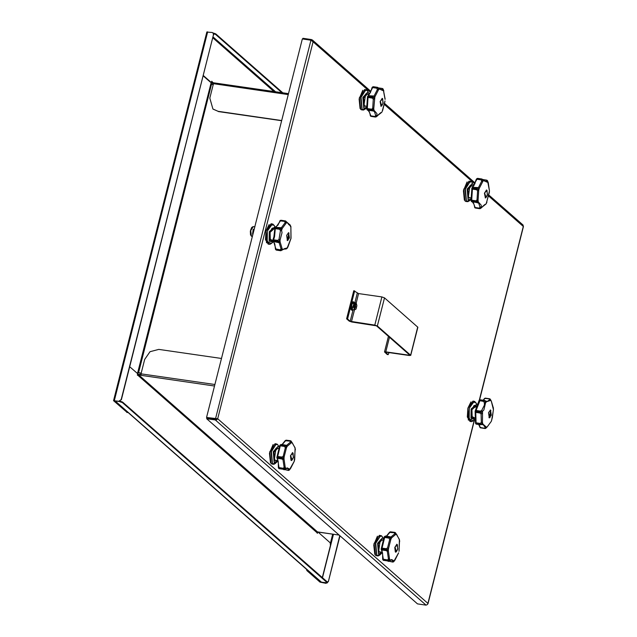 <?xml version="1.0" encoding="UTF-8"?>
<svg xmlns="http://www.w3.org/2000/svg" width="637" height="637" viewBox="0 0 637 637"><rect width="100%" height="100%" fill="white"/><g stroke="black" fill="none" stroke-linecap="round" stroke-linejoin="round"><path stroke-width="0.96" d="M488.929 195.057L523.025 225.004L523.319 226.374M427.618 604.218L427.905 603.39L427.395 604.537L426.081 605.15L417.498 603.908L206.683 418.724L215.266 419.966L216.54 419.855L217.687 418.724L206.571 417.482L302.36 38.945L310.944 40.195L313.062 41.803L312.6 40.203L311.525 39.558L302.941 38.308L302.766 39.008M216.779 418.7L215.489 419.098L206.906 417.848L206.683 418.724M215.489 419.098L215.266 419.966L426.081 605.15M216.699 418.66L215.481 419.003L206.571 417.482M215.481 419.003L310.944 40.195M311.318 40.386L311.525 39.558M141.207 373.155L137.759 372.486L137.895 374.158M206.937 32.065L212.105 32.503L212.973 32.893L213.483 34.709L121.149 399.598L118.793 401.27L113.545 400.697L127.185 412.442M213.562 83.431L212.137 83.065L211.826 81.974L211.476 83.375L210.736 83.71L211.173 83.797M127.933 412.394L127.328 412.465L114.142 400.848L119.008 401.461L121.149 399.598M213.483 34.709L121.364 399.789M213.698 34.9L213.037 32.949M213.236 84.681L210.751 84.164L211.118 83.766M137.624 372.645L141.167 373.306M129.733 366.721L137.512 373.553L137.417 375.249L138.412 374.644L317.481 531.935L339.139 535.072M316.939 532.588L317.982 532.07L330.213 542.82L330.436 545.391L322.306 577.544M317.823 532.054L316.963 532.484M317.529 532.564L317.345 533.296L316.772 532.436L317.481 531.935M119.78 401.724L122.36 402.624L327.426 582.871L321.152 582.114L114.787 400.848L119.867 401.382M122.36 402.624L122.511 402.043L120.274 401.206M122.511 402.043L327.442 582.059L327.299 582.64M327.426 582.871L327.442 582.059M214.542 385.99L141.175 375.36L141.04 373.815L144.671 359.451L150.037 351.696L158.812 349.434L221.493 358.512M141.175 375.36L140.18 374.898L140.331 374.317L137.64 374.317M140.331 374.317L140.96 374.787M140.18 374.898L138.412 374.644M306.461 569.215L306.843 570.553L319.989 582.107L326.017 583.293L328.373 581.621L339.967 535.805M328.373 581.621L339.752 535.613M326.606 583.046L320.546 582.186L307.4 570.641L307.05 569.725M328.159 581.438L327.514 582.521M203.314 75.922L210.624 82.34L211.261 82.46L211.818 81.202L212.392 82.054L211.659 81.831M211.261 82.46L203.402 75.58M281.841 92.684L215.529 34.438L215.672 33.857L213.092 32.957M213.61 33.665L215.529 34.438M281.705 120.56L218.093 111.34L212.893 108.975L209.844 98.074L213.483 83.71L214.199 82.921M213.005 109.062L218.093 111.34M281.665 120.712L218.308 111.531M213.212 82.778L212.392 82.054L212.543 82.603L213.952 82.89M282.812 92.827L215.672 33.857M389.446 337.284L385.759 351.847L384.477 351.966L387.208 354.483L388.14 354.618L389.024 352.579M388.14 354.618L385.544 352.341L386.118 352.157L409.448 355.542L410.594 355.183L377.367 325.993L374.787 325.101L350.167 321.271L353.041 309.908M354.69 290.838L347.571 318.986L346.639 318.85L353.758 290.703L358.583 293.577L381.905 296.953L384.493 297.853L417.848 327.275L410.722 355.414M347.571 318.986L350.167 321.271M346.639 318.85L349.235 321.136L351.815 322.027L376.435 325.857L409.663 355.048L409.089 355.223L409.225 354.666M385.759 351.847L409.089 355.223M355.43 303.817L354.698 308.865L354.498 305.354L355.661 303.777L354.913 308.969L354.53 308.69M356.194 302.901L353.846 302.535M356.21 302.933L353.798 302.527L352.245 303.395L351.401 306.899L352.038 309.478L354.403 309.869M354.331 306.102L355.661 306.516L355.151 305.768L355.486 304.454L355.032 304.701M355.685 306.524L355.462 307.4L355.661 306.524M354.276 307.703L354.291 306.373M355.446 307.384L354.936 306.946L354.483 308.435M354.467 305.465L355.167 304.175M251.066 235.786L250.564 230.005L252.451 226.876M272.915 240.253L273.584 239.791L272.915 240.253M275.502 248.868L280.256 249.895L280.997 248.741L279.141 242.665L273.639 241.566L276.004 249.274L276.076 249.792L275.439 249.075M275.16 227.298L280.184 227.64L280.376 228.508L279.627 228.667L279.922 227.847L275.67 227.226L274.881 227.847M279.874 220.904L280.694 220.41L285.503 220.928L281.005 220.243L279.866 221.158M272.923 240.436L273.464 241.264L277.716 241.877L277.684 240.977L273.432 240.364L273.639 241.566L272.962 241.025M274.834 228.07L279.627 228.667L279.587 229.272L275.335 228.651L274.834 228.07M287.032 248.319L290.99 238.405L290.838 226.406L290.998 238.342M289.317 225.084L289.437 224.654L288.665 224.542M285.089 222.751L286.252 223.054L282.223 228.524L280.439 228.333L279.922 227.847L281.506 227.608L285.089 222.751L284.723 221.469L280.471 220.856L275.375 228.054L274.587 236.733L273.584 239.791L277.836 240.404L279.03 239.393L280.415 230.618L279.587 229.272L280.376 228.508L281.594 230.244L282.008 232.624L280.041 240.117L278.353 241.55L280.105 241.988L282.199 248.828L280.766 250.707L276.339 250.086L280.511 250.675M280.575 250.699L276.339 250.086L275.471 249.362L274.81 243.939L272.827 240.253L273.95 236.797L274.961 227.473L277.971 225.076L280.232 220.426L285.137 220.864M285.925 248.621L285.448 248.287L282.9 249.441L286.929 248.502L287.884 246.989L285.615 248.963L286.57 248.772M286.634 235.387L288.601 232.64L289.421 237.84L287.454 240.587L286.634 235.387M290.289 225.156L285.774 221.182L284.723 221.469L285.687 221.206L286.252 223.054L287.04 222.456L285.71 221.079M290.982 227.21L289.644 224.988M290.838 226.398L289.636 224.662M280.415 230.618L281.602 230.244L282.223 228.532L281.506 227.608M279.03 239.393L280.041 240.117L280.105 241.98L279.141 242.665M277.836 240.404L278.353 241.367L277.684 240.977L277.836 240.404M280.256 249.895L281.084 250.46L280.256 249.895M280.997 248.741L282.9 249.441L281.036 250.62M278.353 241.55L277.891 242.179L278.353 241.55M290.966 238.525L287.884 246.989M288.505 232.64L289.055 233.134M288.02 240.245L287.351 240.563M287.128 240.205L288.123 240.173L288.943 233.023L287.128 240.205M255.023 226.016L252.658 235.356M475.544 422.896L476.094 422.849L476.054 423.454L475.544 422.896M475.178 411.454L475.759 412.386L476.094 422.849L480.346 423.462L481.341 422.251L481.07 414.01L480.011 413.007L475.759 412.386L475.114 411.677M475.226 410.992L476.054 410.499L475.162 411.144M479.868 426.79L480.776 427.945M484.486 398.412L489.582 398.722L485.275 398.109L482.997 400.171M480.29 399.813L476.054 410.499L480.306 411.112L481.62 410.523L484.399 405.076L484.375 402.958L483.802 401.509L479.008 400.514L483.945 400.928L484.335 400.402L480.083 399.789L479.167 400.362M475.552 423.263L475.13 411.183L479.175 400.203L480.187 399.765L484.693 400.45L485.585 402.903L483.873 409.941L482.48 411.422L480.672 412.028L482.169 413.413L481.07 414.01M481.62 410.523L482.488 411.422L482.472 422.689L481.341 422.251M480.346 423.462L481.023 424.306L476.054 423.454L476.253 424.115L480.505 424.728L480.346 423.462M480.513 424.744L476.372 424.186L482.265 424.672L482.894 424.067L482.472 422.689L481.07 424.441L482.894 424.067L486.365 427.116L485.505 428.462M480.64 412.227L480.011 413.007L480.083 411.55L475.775 411.12L475.68 411.884L480.64 412.227M479 424.561L480.409 427.594L484.661 428.215L485.163 427.371L483.212 424.68L482.4 424.64M485.681 428.39L487.201 426.846L485.02 428.574L479.9 427.347M486.19 401.206L487.225 401.509L489.495 399.829L489.272 398.945L485.012 398.332L483.348 400.227M491.286 415.157L489.312 417.904L488.499 412.704L490.466 409.957L491.286 415.157M485.163 427.371L487.201 426.846L491.262 421.352L492.385 417.418L493.412 409.376M480.672 412.028L480.306 411.112L480.672 412.028M484.661 428.215L485.593 428.414L484.661 428.215M483.212 424.68L482.082 424.664M491.7 420.133L493.412 409.782L491.254 401.071L489.527 398.722L490.211 399.073L490.562 400.458L486.397 401.804L484.335 400.402L485.8 401.023M490.283 399.136L491.262 401.071L489.495 399.829M493.357 407.998L491.27 400.992M489.582 398.722L490.187 399.057M487.225 401.509L486.031 401.095L486.397 401.804L485.585 402.903L484.375 402.958M484.701 400.936L483.802 401.509L483.945 400.928L484.701 400.936M487.186 426.949L491.071 421.67M490.363 409.957L490.92 410.451M490.808 410.339L488.993 417.522L489.988 417.49L490.808 410.339M489.885 417.561L489.216 417.88M370.28 115.265L370.917 116.308L370.24 115.623M367.676 96.123L368.52 95.701L374.11 95.996L377.359 89.618L376.897 88.225L372.645 87.611L368.52 95.701L367.573 96.545M367.533 96.728L372.295 97.557L372.526 96.641L368.274 96.028L368.059 97.501L367.485 96.816M367.509 110.145L367.031 109.867M372.072 87.58L372.828 87.078L377.486 87.357L373.171 86.736L372.374 87.118M366.745 109.046L367.358 109.978L371.61 110.599L371.49 109.795L367.238 109.182L366.641 108.935L367.334 108.577L367.549 110.161L371.801 110.774L372.207 110.281L374.015 110.312L373.123 110.965L371.849 110.782L372.183 110.113L371.49 109.795L372.693 108.043L373.266 99.324L372.311 98.122L368.059 97.501L367.334 108.577L371.586 109.19L372.183 110.113L373.768 108.64L374.89 96.92L372.295 97.557L372.311 98.122L373.027 97.326L374.413 98.823L373.266 99.324M372.693 108.043L373.768 108.64L374.015 110.312L376.929 113.649L376.865 115.377L375.926 116.89L380.775 112.669M377.661 115.56L381.396 112.566M382.112 111.602L385.003 100.98M377.582 115.767L375.973 116.937M368.043 110.233L369.619 112.55L370.551 116.189L375.336 117.057L371.291 116.388M377.773 87.508L381.205 89.825L382.319 89.164L382.112 88.543L378.673 88.041M368.13 110.241L368.887 110.687L370.79 115.878L375.042 116.491L375.663 115.472L374.365 111.483L373.123 110.965M382.566 98.56L383.116 103.083L381.037 106.315L380.106 101.609L382.184 98.377L382.566 98.56M385.114 99.109L383.243 89.204M382.319 89.164L383.315 89.913L382.773 90.534L379.397 89.045L377.916 87.723L378.545 89.745L374.89 96.92L374.11 95.996M377.653 115.552L375.663 115.472M375.926 116.89L375.042 116.491L375.926 116.89M382.614 110.591L384.987 101.179M379.238 88.527L379.397 89.037M373.266 86.743L377.542 87.373M385.106 99.332L383.315 89.913M382.296 88.439L378.45 87.874L382.853 88.678M372.772 96.314L373.075 97.135L372.772 96.314M377.359 89.618L378.553 89.745L379.397 89.045M377.837 87.795L376.897 88.225L377.08 87.699L377.837 87.795M383.904 90.916L383.315 89.921M381.603 105.973L380.934 106.299M380.297 101.187L381.706 105.901L382.941 103.513L382.71 98.966L380.297 101.187M382.089 98.369L382.638 98.87M295.098 447.835L291.109 441.067L291.475 442.707L287.271 446.203L286.618 445.335L290.353 442.229L290.066 441.123L285.121 440.724L282.016 444.578M285.233 445.048L281.028 444.435L279.946 445.215M285.217 440.605L286.061 440.167L290.48 440.724L286.061 440.167L282.167 444.602M276.912 456.96L277.684 456.458L277.429 457.923L281.681 458.544L281.745 457.589L276.936 457.087M280.376 445.82L279.818 445.311L280.471 445.215L284.723 445.836L285.073 445.136L280.821 444.522L280.471 445.215L277.684 456.458L281.936 457.071L283.21 456.243L285.328 447.867L284.628 446.441L280.376 445.82M283.385 469.326L288.362 470.424L283.369 469.326M278.433 467.478L283.202 468.275L284.014 469.095L278.958 468.227L278.393 467.542M276.92 457.278L277.565 458.337L276.88 457.661M284.086 469.803L283.545 469.477M278.871 468.577L283.776 469.278M294.628 447.182L292.256 442.699L290.353 442.229M285.328 445.064L285.551 445.605L285.328 445.064M287.271 446.195L285.48 445.749L286.531 447.644L284.142 457.079L281.681 458.544L281.817 458.951L277.565 458.337L279.157 468.673L283.64 469.326M291.029 441.051L290.066 441.123L291.029 441.051M283.784 469.35L288.163 470.233L288.553 469.62L287.47 468.37L285.456 468.832L287.295 467.861L289.731 469.214L289.23 470.154L294.27 461.22M282.979 459.715L281.817 458.951L282.358 458.234L284.014 459.054L285.241 467.319L283.959 468.991L283.21 468.848L284.07 467.056L282.979 459.715L284.014 459.062M291.021 460.344L290.48 455.829L292.558 452.589L293.482 457.294L291.404 460.527L291.021 460.344M287.271 446.203L286.531 447.644L285.328 447.867M285.48 445.749L284.723 445.836L284.628 446.441L285.48 445.749M292.256 442.691L290.727 440.86M281.936 457.071L282.374 458.027L281.936 457.071M284.014 459.054L284.142 457.079L283.21 456.243M285.456 468.832L283.895 469.334L285.814 468.346L285.241 467.319L284.07 467.056M288.553 469.62L290.583 468.553L294.206 461.443L295.25 448.735M288.362 470.424L289.031 470.289M289.309 470.082L290.583 468.553M294.668 459.675L295.114 447.954M292.455 452.581L293.004 453.082M293.315 457.724L293.084 453.178L290.671 455.399L292.08 460.113L293.315 457.724M291.977 460.185L291.308 460.511M474.605 206.906L475.242 207.941L474.565 207.264M472.001 187.764L472.845 187.334L478.435 187.636L481.683 181.258L481.222 179.865L476.97 179.252L471.906 188.186M471.858 188.369L476.619 189.197L476.85 188.281L472.598 187.668L472.391 189.141L471.81 188.456M471.834 201.786L471.356 201.507M476.396 179.22L477.153 178.718L481.819 178.997L477.495 178.376L476.412 179.331M477.487 178.376L476.699 178.758M471.069 200.687L471.683 201.618L475.935 202.24L475.815 201.435L470.966 200.575L471.659 200.217L471.874 201.802L476.126 202.415L471.874 201.802L470.966 200.575L471.906 187.891L473.952 185.63L476.341 179.26L477.495 178.376M477.591 190.965L478.737 190.455L478.092 200.281L476.508 201.754L475.815 201.435L477.017 199.684L477.591 190.965L476.643 189.762L472.391 189.141L471.659 200.217L475.919 200.83L476.54 201.921L478.339 201.945L481.253 205.289L481.198 207.017L480.25 208.53L485.099 204.31M481.198 207.017L481.986 207.192L485.72 204.206M486.182 203.705L489.327 192.621M481.906 207.399L480.306 208.578M472.375 201.873L473.944 204.19L474.876 207.829L479.661 208.697L475.616 208.028M482.098 179.148L485.529 181.465L486.644 180.804L486.445 180.183L482.997 179.682M472.455 201.881L473.211 202.327L475.114 207.519L479.366 208.132L479.987 207.113L478.69 203.115L476.022 202.367L476.54 201.921L476.126 202.415M486.891 190.2L487.44 194.723L485.362 197.956L484.431 193.25L486.509 190.017L486.891 190.2M486.644 180.804L487.639 181.561L487.273 180.406L488.229 182.556L489.439 190.845L487.568 180.844M488.229 182.556L487.639 181.561L487.106 182.174L483.722 180.685L482.249 179.363L482.87 181.386L479.215 188.56L476.619 189.197L476.643 189.762L477.352 188.966L478.737 190.463L479.215 188.56L478.435 187.636M486.437 203.243L489.439 190.845M486.19 203.697L486.939 202.232M480.25 208.53L479.366 208.132L480.25 208.53M483.563 180.167L482.878 181.386L481.683 181.258M477.575 178.384L481.867 179.013M482.782 179.515L487.178 180.319M477.097 187.955L477.4 188.775L477.097 187.955M482.161 179.435L481.222 179.865L481.405 179.339L482.161 179.435M477.017 199.684L478.092 200.281L478.339 201.945L477.447 202.606M481.19 207.017L479.987 207.113M485.935 197.613L485.267 197.932M484.622 192.828L486.031 197.542L487.265 195.153L487.042 190.606L484.622 192.828M486.413 190.009L486.963 190.511M399.423 539.475L395.434 532.707L395.8 534.347L391.596 537.843L390.943 536.975L394.677 533.87L394.399 532.763L389.454 532.365L386.341 536.219M389.557 536.688L385.353 536.075L384.27 536.856M389.541 532.245L390.385 531.807L394.805 532.365L390.385 531.807L386.5 536.243M381.245 548.6L382.009 548.099L381.754 549.564L386.006 550.177L386.07 549.229L381.26 548.728M384.7 537.461L384.143 536.951L384.796 536.856L389.048 537.469L389.398 536.776L385.146 536.163L384.796 536.856L382.009 548.099L386.261 548.712L387.535 547.884L389.653 539.507L388.952 538.082L384.7 537.461M387.71 560.966L392.687 562.065L387.702 560.966M382.757 559.119L387.527 559.915L388.339 560.735L383.283 559.867L382.726 559.182M381.245 548.919L381.889 549.978L381.205 549.301M388.411 561.444L387.877 561.117M383.195 560.218L388.1 560.918M395.8 534.339L394.677 533.87M389.653 536.704L389.884 537.238L389.653 536.704M389.653 539.507L390.855 539.284L391.596 537.835L389.804 537.389L390.855 539.284L388.474 548.72L386.006 550.177L386.141 550.591L381.889 549.978L383.49 560.313L387.965 560.966M395.354 532.691L394.399 532.763L395.354 532.691M388.116 560.99L392.488 561.874L392.886 561.261L391.803 560.011L389.788 560.464L391.62 559.501L394.064 560.855L393.555 561.794L398.595 552.86M387.304 551.355L386.141 550.591L386.683 549.866L388.339 550.694L389.565 558.96L388.283 560.632L387.543 560.48L388.395 558.697L387.304 551.355L388.339 550.694L388.474 548.72M395.346 551.984L394.805 547.47L396.883 544.229L397.807 548.935L395.728 552.168L395.346 551.984M395.8 534.347L396.58 534.339L398.961 538.814M389.804 537.389L389.048 537.469L388.952 538.082L389.804 537.389M395.426 532.691L395.059 532.5M386.261 548.712L386.699 549.667L386.261 548.712M388.474 548.712L387.535 547.884M390.147 559.987L388.339 560.735L389.788 560.464M392.886 561.261L394.056 560.863M392.687 562.065L393.355 561.93M398.993 551.308L399.574 540.375M393.634 561.723L394.916 560.194L394.064 560.855M388.395 558.697L389.565 558.96L390.147 559.979M399.049 551.045L399.439 539.595M396.779 544.221L397.337 544.723M397.639 549.365L397.408 544.818L394.996 547.04L396.405 551.753L397.639 549.365M396.302 551.825L395.633 552.152M370.527 92.285L313.062 41.803L217.687 418.724L427.905 603.39L474.334 419.902M478.1 405.036L478.451 403.635M479.374 400.004L523.288 226.461L488.706 196.092M474.86 183.926L384.382 104.452M127.328 412.465L126.771 412.386M137.727 372.494L210.751 84.164M211.524 84.434L138.563 372.772M207.63 31.85L114.31 400.617M316.772 532.436L137.703 375.145M141.04 373.815L214.916 384.525M140.761 374.691L140.61 375.273M115.305 401.079L321.669 582.345M333.509 534.3L322.521 577.727M306.843 570.553L307.4 570.641M320.546 582.186L320.674 581.692M330.428 543.146L332.697 534.18M211.181 82.42L210.624 82.34M273.966 91.545L212.925 37.933M213.156 37.01L275.495 91.768M288.282 94.555L213.483 83.71M212.654 83.304L213.411 83.965M354.873 302.679L357.293 293.124M358.583 293.577L356.226 302.901M354.459 309.885L351.465 321.717M374.787 325.101L381.905 296.953M384.493 297.853L377.367 325.993M410.594 355.183L417.713 327.036M355.215 303.937L355.661 303.777M354.729 308.961L356.035 303.817L354.729 308.961M356.011 309.064L354.538 309.789L353.869 307.185L354.745 303.706L356.258 303.013L356.895 305.593L356.051 309.001L354.53 309.837M354.538 309.789L356.051 309.001M356.059 309.009L356.887 305.688M356.895 305.704L356.258 303.013M354.745 303.706L356.218 302.981M352.325 303.26L354.713 303.777M352.245 303.395L354.578 303.73L353.869 307.082M351.409 306.7L353.869 307.185M351.401 306.899L353.734 307.233L354.506 309.757M352.038 309.478L354.371 309.813L352.086 309.542M353.145 309.693L351.998 309.821L354.172 302.575M354.068 302.424L353.296 301.715L351.059 305.203L351.648 310.068L353.002 309.813M352.006 310.267L351.552 310.06L350.963 305.195L353.248 301.715M352.253 302.161L351.186 309.55M355.183 306.086L354.355 305.967M355.151 305.768L354.419 305.664M252.531 234.066L253.176 229.216M251.854 236.375L250.492 234.814L250.333 231.199L251.535 227.664L253.271 226.573L250.731 230.61L251.408 236.144L252.379 236.47M285.647 248.995L284.221 248.788M284.261 248.764L285.846 249.027M266.505 242.801L266.011 230.833L269.148 224.574M266.075 230.809L265.518 239.711L268.169 244.13L265.462 239.711L266.011 230.817L271.123 223.77L266.075 230.809M270.231 244.242L269.435 244.313L266.784 239.894L267.341 231L272.389 223.953L273.13 224.248M271.123 223.77L272.389 223.953L274.077 225.267L270.614 224.678L267.413 231.016L267.261 241.622L271.434 243.533L269.435 244.313L268.169 244.13M271.434 243.533L273.448 241.534L272.708 242.371L269.148 240.738L269.276 231.661L274.977 226.748L275.216 227.21L274.077 225.267M275.2 227.226L269.332 231.685L269.395 241.224L273.432 241.519M272.572 240.468L269.937 239.114L270.048 232.322L274.3 228.532M270.343 240.006L270.048 232.338L270.343 240.006L272.477 240.452M274.205 228.524L272.031 228.341L270.048 232.322M270.725 240.356L271.131 240.507M272.931 228.086L272.501 228.11M475.759 423.86L476.372 424.186L475.759 423.86M485.41 398.125L484.311 398.579M472.097 421.559L471.3 421.63L468.649 417.211L469.206 408.309L474.254 401.27L472.988 401.087L467.884 408.126L471.014 401.891M468.37 420.117L467.877 408.15M472.988 401.087L467.932 408.126L467.383 417.028L470.034 421.447L467.327 417.028L467.869 408.134M427.968 603.812L474.573 419.687L475.823 418.031L474.573 419.687L471.014 418.055L471.141 408.978L476.842 404.065L474.254 401.27L474.995 401.565M475.943 402.584L472.479 401.995L469.278 408.333L469.127 418.939L473.291 420.85L471.3 421.63L470.034 421.447M477.567 406.008L476.842 404.065L477.567 406.008L471.189 409.002L471.436 418.915L475.815 418.031M474.438 417.784L471.794 416.431L471.913 409.639L476.165 405.849M476.07 405.841L473.896 405.658L471.913 409.639M471.913 409.655L472.208 417.323L474.342 417.768M474.796 405.403L474.366 405.427M472.59 417.673L472.996 417.824M371.769 110.766L367.549 110.161L366.641 108.943L367.438 96.768L370.431 92.5L372.127 87.325L373.25 86.743L372.088 87.699M360.088 108.529L359.101 99.085L362.732 90.303M364.706 89.499L359.372 97.803L360.773 109.389L361.752 109.867L360.733 109.365L359.316 97.772L364.706 89.499L366.713 89.976M362.039 109.572L360.638 97.987L365.972 89.682L367.66 91.003L367.008 90.199L363.775 90.82L361.004 96.744L362.111 109.548L365.017 109.261L363.018 110.05L362.039 109.572M363.815 109.978L361.752 109.867M365.017 109.261L367.079 107.199L366.291 108.107L363.815 108.346L362.859 97.397L368.003 91.792L369.285 94.419L367.66 91.003M369.277 94.419L368.011 91.863L362.915 97.421L363.854 108.282L367.087 107.151M366.156 106.204L364.356 106.323L363.631 98.05L367.517 93.822L367.891 94.26M367.788 94.252L365.622 94.069L363.926 105.742L364.34 106.252L366.06 106.188M364.308 106.092L363.854 105.615L365.574 106.1M366.514 93.814L366.084 93.846M364.714 106.244L365.471 106.076M286.371 440.167L285.121 440.724M279.317 468.728L278.353 467.805L278.281 461.729L276.832 457.533L279.818 445.311L281.028 444.435L286.618 445.335M270.462 462.749L269.467 453.297L273.098 444.522M271.147 463.601L272.126 464.078L271.099 463.577L269.69 451.983L275.073 443.71L269.746 452.015L271.147 463.601M274.189 464.19L272.413 463.784L271.012 452.198L276.339 443.893L277.087 444.188M275.073 443.71L277.366 444.395L278.035 445.215L277.382 444.411L274.149 445.032L271.37 450.956L272.485 463.768L275.383 463.481L273.392 464.262L272.126 464.078M275.383 463.481L277.915 460.662L276.665 462.319L274.181 462.558L273.233 451.609L278.369 446.004L279.571 448.289L278.035 445.215M279.571 448.321L278.385 446.083L273.281 451.633L274.228 462.494L277.899 460.662M276.53 460.416L274.722 460.535L274.006 452.27L277.883 448.034L278.258 448.48M278.162 448.464L275.988 448.281L274.3 459.954L274.714 460.463L276.434 460.4M275.885 448.384L277.668 448.408M274.682 460.304L275.088 460.455M277.565 448.4L276.458 448.058M482.79 179.523L486.62 180.08M464.413 200.169L463.425 190.726L467.056 181.943M469.031 181.139L463.696 189.444L465.098 201.029L466.077 201.507L465.058 201.005L463.64 189.404L469.031 181.139L471.038 181.617M466.364 201.212L464.97 189.627L470.297 181.322L471.324 181.824L468.099 182.461L465.328 188.385L466.443 201.188L469.342 200.902L467.343 201.69L466.364 201.212M468.139 201.618L466.077 201.507M471.985 182.644L473.609 186.06L472.336 183.504L467.239 189.062L468.187 199.922L471.412 198.792M469.342 200.902L471.404 198.84L470.624 199.739L468.139 199.986L467.184 189.03L472.328 183.432L473.617 186.06M470.48 197.844L468.681 197.964L467.956 189.691L471.842 185.463L472.216 185.9M472.121 185.893L469.947 185.709L468.251 197.382L468.673 197.892L470.385 197.82M470.839 185.455L470.409 185.486M468.633 197.733L469.039 197.876M390.696 531.807L389.454 532.365M383.641 560.369L382.678 559.445L382.606 553.37L381.157 549.174L384.143 536.951L385.353 536.075L390.943 536.975M374.787 554.381L373.8 544.938L377.43 536.163M375.472 555.241L376.451 555.719L375.424 555.217L374.015 543.624L379.397 535.351L374.07 543.656L375.472 555.241M378.513 555.83L376.738 555.424L375.336 543.839L380.671 535.534L381.412 535.828M379.397 535.351L381.69 536.036L382.359 536.856L381.706 536.051L378.474 536.673L375.695 542.597L376.809 555.408L379.708 555.122L377.717 555.902L376.451 555.719M383.896 539.961L382.71 537.716L377.606 543.273L378.553 554.134L382.24 552.303L380.99 553.959L378.505 554.198L377.558 543.25L382.702 537.644L383.896 539.929L382.359 536.856M380.854 552.056L379.047 552.175L378.33 543.902L382.216 539.674L382.582 540.112M382.487 540.104L380.313 539.921L378.625 551.594L379.039 552.104L380.759 552.04M379.007 551.945L379.413 552.096M381.213 539.666L380.783 539.698M479.573 399.869L523.455 226.461M217.488 418.708L216.317 418.756M475.234 183.026L384.605 103.417M370.909 91.386L312.401 39.996M126.97 412.481L127.527 412.561M113.545 400.697L206.858 31.922M317.345 531.959L317.903 532.038M318.994 532.198L339.195 535.12M214.088 82.866L288.513 93.655M213.371 84.148L212.137 83.065M388.419 336.392L384.477 351.966M354.276 302.591L353.296 301.715L352.229 302.049L350.684 305.72L351.011 309.439L352.054 310.275L353.24 309.709M253.271 226.573L254.37 226.692M288.617 224.487L290.002 224.805M289.349 225.092L287.04 222.456M282.717 249.784L280.583 250.699M284.174 248.812L285.742 249.043L286.929 248.502M270.43 240.085L272.811 240.515M272.142 228.293L274.762 228.579M270.056 232.33L272.031 228.341M484.916 428.566L480.226 427.777L478.69 424.521M493.317 407.672L493.412 409.814M491.262 421.352L491.868 419.624M474 405.61L477.798 406.032M472.296 417.402L475.99 418.063M474.573 419.687L473.291 420.85M472.208 417.323L471.921 409.647L473.896 405.658M380.886 112.733L381.858 112.168M365.726 94.021L369.333 94.427M364.014 105.822L367.246 106.395M365.622 94.069L363.926 105.742M291.117 441.043L290.48 440.724M294.724 459.412L294.206 461.435M295.369 449.65L294.676 447.206M274.38 460.033L278.09 460.694M276.092 448.233L279.532 448.615M275.988 448.281L274.3 459.954M276.888 448.034L275.877 448.384M485.211 204.373L486.182 203.808M489.439 190.766L489.304 192.852M470.05 185.662L473.657 186.068M468.338 197.462L471.579 198.035M469.947 185.709L468.251 197.382M396.58 534.332L394.805 532.365M394.916 560.194L398.531 553.091M399.694 541.291L399.009 538.846M378.712 551.674L382.415 552.335M380.416 539.873L383.856 540.256M382.24 552.303L379.708 555.122M380.313 539.921L378.625 551.594"/></g></svg>
